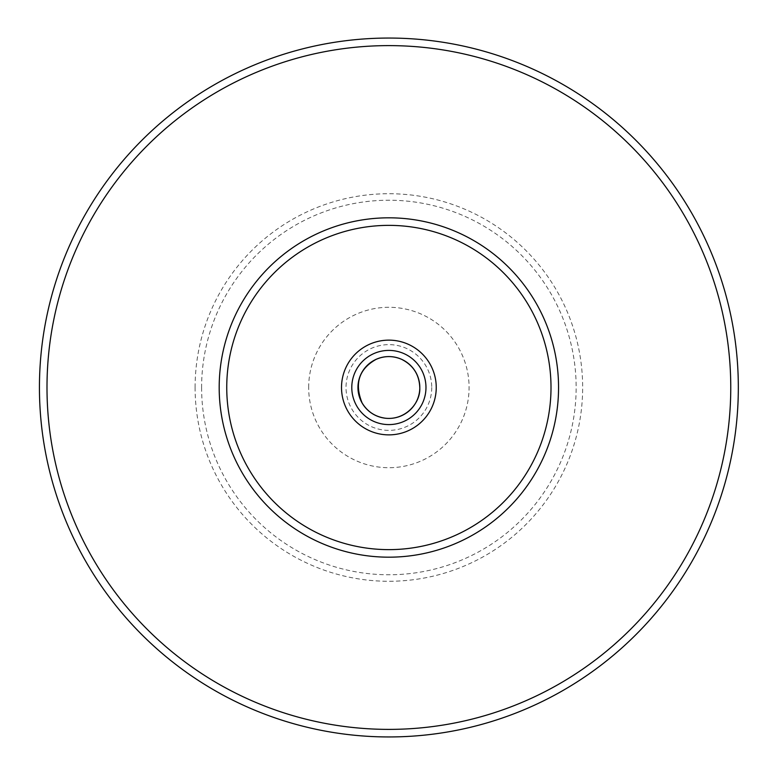 <?xml version="1.0" encoding="UTF-8"?>
<svg xmlns="http://www.w3.org/2000/svg" width="775" height="775" viewBox="0 0 775 775"><rect width="100%" height="100%" fill="white"/><g stroke="black" fill="none" stroke-linecap="round" stroke-linejoin="round"><path stroke-width="0.58" stroke-dasharray="3.88 2.91" d="M39.438 387.5A349.438 349.438 0 0 1 563.599 84.872A349.438 349.438 0 0 1 563.599 690.128A349.438 349.438 0 0 1 39.438 387.5M226.746 387.5A162.13 162.13 0 0 0 469.941 527.911A162.13 162.13 0 0 0 469.941 247.089A162.13 162.13 0 0 0 226.746 387.5M431.743 387.5A42.867 42.867 0 0 1 388.876 430.367A42.867 42.867 0 0 1 346.018 387.5A42.867 42.867 0 0 1 388.876 344.633A42.867 42.867 0 0 1 431.743 387.5M308.673 387.5A80.203 80.203 0 0 1 428.982 318.041A80.203 80.203 0 0 1 428.982 456.959A80.203 80.203 0 0 1 308.673 387.5M201.607 387.5A187.269 187.269 0 0 0 482.515 549.678A187.269 187.269 0 0 0 482.515 225.322A187.269 187.269 0 0 0 201.607 387.5M195.097 387.5A193.779 193.779 0 0 1 485.77 219.683A193.779 193.779 0 0 1 485.77 555.317A193.779 193.779 0 0 1 195.097 387.5M46.994 387.5A341.882 341.882 0 0 0 559.821 683.579A341.882 341.882 0 0 0 559.821 91.421A341.882 341.882 0 0 0 46.994 387.5"/><path stroke-width="1.16" d="M39.438 387.5A349.438 349.438 0 0 0 563.599 690.128A349.438 349.438 0 0 0 563.599 84.872A349.438 349.438 0 0 0 39.438 387.5A349.438 349.438 0 0 0 563.599 690.128A349.438 349.438 0 0 0 563.599 84.872A349.438 349.438 0 0 0 39.438 387.5M226.746 387.5A162.13 162.13 0 0 1 469.941 247.089A162.13 162.13 0 0 1 469.941 527.911A162.13 162.13 0 0 1 226.746 387.5M419.808 387.5A30.923 30.923 0 0 0 393.7 356.955A30.923 30.923 0 0 0 358.118 384.274A30.923 30.923 0 0 0 387.267 418.384A30.923 30.923 0 0 0 419.808 387.5M394.659 350.862A37.084 37.084 0 0 1 417.715 410.827A37.084 37.084 0 0 1 354.262 400.811A37.084 37.084 0 0 1 394.659 350.862M46.994 387.5A341.882 341.882 0 0 1 559.821 91.421A341.882 341.882 0 0 1 559.821 683.579A341.882 341.882 0 0 1 46.994 387.5M219.189 387.5A169.686 169.686 0 0 0 473.719 534.45A169.686 169.686 0 0 0 473.719 240.55A169.686 169.686 0 0 0 219.189 387.5M396.267 340.719A47.362 47.362 0 0 0 341.513 387.5A47.362 47.362 0 0 0 386.405 434.804A47.362 47.362 0 0 0 435.986 392.431A47.362 47.362 0 0 0 396.267 340.719M419.779 387.5C420.786 403.174 405.112 420.534 385.311 418.2C375.158 416.776 367.418 411.68 362.09 402.903C354.252 383.528 358.941 369.007 376.137 359.338C384.632 355.686 393.128 355.686 401.615 359.338C413.182 365.18 419.236 374.567 419.779 387.5"/></g></svg>
